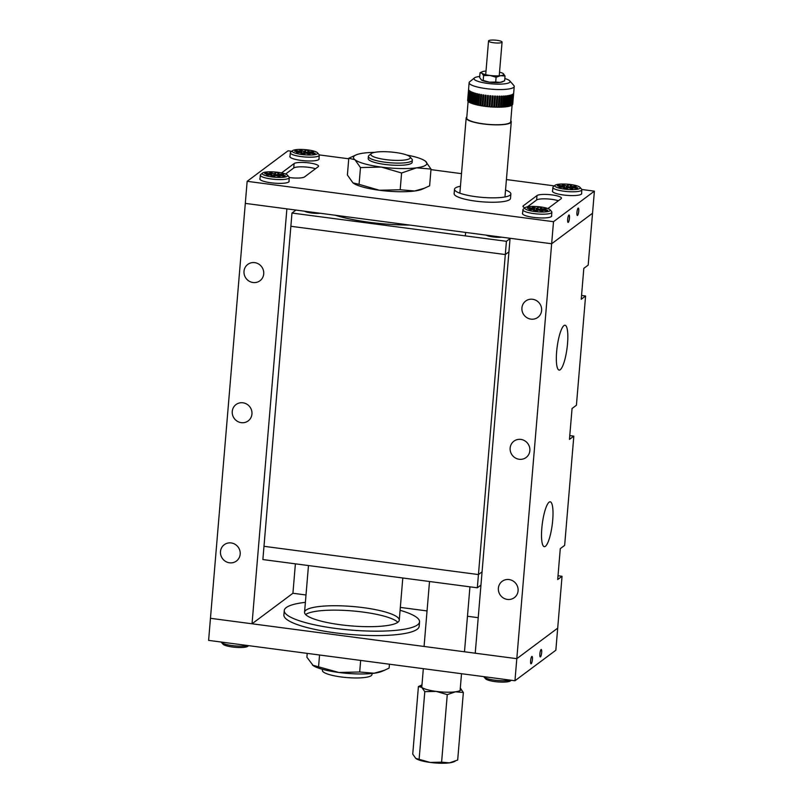 <?xml version="1.0" encoding="UTF-8"?>
<svg xmlns="http://www.w3.org/2000/svg" width="803" height="803" viewBox="0 0 803 803"><rect width="100%" height="100%" fill="white"/><g stroke="black" fill="none" stroke-linecap="round" stroke-linejoin="round"><path stroke-width="1.2" d="M569.779 435.607L573.824 436.139L564.65 545.388L560.283 548.64L557.694 579.545L562.05 576.283L557.694 628.147L516.811 658.681L475.235 653.2L510.076 238.28L551.651 243.761L514.954 680.753L208.609 640.382L210.456 618.31L252.032 623.79L286.882 208.87L245.306 203.39L210.456 618.31L516.811 658.681L557.694 628.147L555.847 650.219L514.954 680.753M291.79 151.285L288.046 150.793L247.153 181.317L245.306 203.39L551.651 243.761L592.544 213.227L588.187 265.09L583.821 268.353L581.231 299.248L585.588 295.996L576.413 405.244L572.057 408.496L569.457 439.392L573.824 436.139M519.17 459.276A10.178 9.706 -126.7 0 0 529.478 446.92A10.178 9.706 -126.7 0 0 513.91 441.188A10.178 9.706 -126.7 0 0 519.17 459.276M507.406 599.429A10.178 9.706 -126.7 0 0 517.704 587.073A10.178 9.706 -126.7 0 0 502.146 581.332A10.178 9.706 -126.7 0 0 507.406 599.429M530.944 319.132A10.178 9.706 -126.7 0 0 541.242 306.776A10.178 9.706 -126.7 0 0 525.684 301.045A10.178 9.706 -126.7 0 0 530.944 319.132M545.408 546.311A22.625 4.989 -82.5 0 1 544.304 546.672A22.625 4.989 -82.5 0 1 541.814 528.304A22.625 4.989 -82.5 0 1 550.216 501.805A22.625 4.989 -82.5 0 1 552.484 522.512A22.625 4.989 -82.5 0 1 545.408 546.311M560.233 369.741A22.625 4.989 -82.5 0 1 559.129 370.103A22.625 4.989 -82.5 0 1 556.64 351.744A22.625 4.989 -82.5 0 1 565.041 325.245A22.625 4.989 -82.5 0 1 567.309 345.952A22.625 4.989 -82.5 0 1 560.233 369.741M558.015 575.751L562.05 576.283M581.543 295.464L585.588 295.996M241.271 422.659A10.178 9.706 53.3 0 1 236.012 404.571A10.178 9.706 53.3 0 1 251.57 410.303A10.178 9.706 53.3 0 1 241.271 422.659M229.497 562.803A10.178 9.706 53.3 0 1 224.248 544.715A10.178 9.706 53.3 0 1 239.806 550.446A10.178 9.706 53.3 0 1 229.497 562.803M253.035 282.515A10.178 9.706 53.3 0 1 247.776 264.418A10.178 9.706 53.3 0 1 263.344 270.159A10.178 9.706 53.3 0 1 253.035 282.515M295.394 563.836L292.924 593.256L252.032 623.79M532.409 659.444A3.734 0.823 97.5 0 0 531.998 656.412A3.734 0.823 97.5 0 0 530.693 660.016A3.734 0.823 97.5 0 0 531.024 663.82A3.734 0.823 97.5 0 0 532.409 659.444M541.674 652.528A3.734 0.823 97.5 0 0 541.262 649.497A3.734 0.823 97.5 0 0 539.957 653.09A3.734 0.823 97.5 0 0 540.289 656.904A3.734 0.823 97.5 0 0 541.674 652.528M292.924 593.256L306.003 594.983M400.326 607.409L427.045 610.932M467.476 616.262L478.217 617.678M463.351 692.487L455.462 691.805L447.271 694.625L436.18 691.393A20.125 4.115 4.8 0 0 455.462 691.805A20.125 4.115 4.8 0 0 460.31 688.181L463.351 692.487L457.68 760.029L449.489 762.85L441.6 762.167L430.217 762.438L415.793 758.413L412.742 754.107L418.413 686.565L421.966 684.929M424.797 691.664L421.756 687.368A20.125 4.115 4.8 0 0 436.18 691.393L424.797 691.664L419.126 759.206M421.966 684.959A20.125 4.115 4.8 0 0 421.756 687.368L418.413 686.565M447.271 694.625L441.6 762.167M416.255 758.735A20.125 4.115 4.8 0 0 430.217 762.438A20.125 4.115 4.8 0 0 449.489 762.85A20.125 4.115 4.8 0 0 453.625 761.876L455.13 761.244M360.657 660.417L359.694 671.991L374.138 673.235L384.446 670.294L389.114 668.076L389.445 664.211M307.218 653.381L306.897 657.235L313.311 665.717A36.818 7.538 4.8 0 0 338.866 672.482L312.467 665.115M319.554 655.007L318.58 666.57M359.694 671.991L338.866 672.482A36.818 7.538 4.8 0 0 374.138 673.235A36.818 7.538 4.8 0 0 381.706 671.459L384.446 670.294M372.07 673.476L371.98 674.57A24.893 5.099 -175.2 0 1 341.185 676.959A24.893 5.099 -175.2 0 1 322.374 670.405L322.465 669.311M247.796 645.552A14.534 2.971 -175.2 0 1 232.89 645.662A14.534 2.971 -175.2 0 1 221.407 642.38A14.534 2.971 -175.2 0 1 221.186 642.039M248.629 645.662L247.836 646.295A12.728 2.61 -175.2 0 1 235.259 647.308A12.728 2.61 -175.2 0 1 223.033 644.217L221.407 642.38M510.377 680.151A14.534 2.971 -175.2 0 1 495.471 680.261A14.534 2.971 -175.2 0 1 483.988 676.979A14.534 2.971 -175.2 0 1 483.777 676.648M511.21 680.261L510.417 680.904A12.728 2.61 -175.2 0 1 497.84 681.908A12.728 2.61 -175.2 0 1 485.614 678.816L483.988 676.979M400.085 610.29A67.884 13.892 -175.2 0 1 419.547 621.883L419.176 626.3A67.884 13.892 -175.2 0 1 335.182 632.834A67.884 13.892 -175.2 0 1 283.891 614.937L284.262 610.521A67.884 13.892 -175.2 0 1 305.391 602.34M419.547 621.883A67.884 13.892 -175.2 0 1 335.554 628.418A67.884 13.892 -175.2 0 1 284.262 610.521M305.612 614.536A47.518 9.726 -175.2 0 1 352.346 610.922A47.518 9.726 -175.2 0 1 397.826 622.285M340.462 624.754A47.518 9.726 -175.2 0 1 304.558 612.227A47.518 9.726 -175.2 0 1 352.718 606.516A47.518 9.726 -175.2 0 1 399.262 620.177A47.518 9.726 -175.2 0 1 340.462 624.754M409.871 225.081A67.884 13.892 -175.2 0 1 369.651 222.321A67.884 13.892 -175.2 0 1 335.232 215.244M594.391 191.154L553.508 221.688L551.651 243.761L592.544 213.227L594.391 191.154L581.814 189.498M554.371 185.884L506.412 179.561M461.494 173.649L430.97 169.624M348.753 158.793L319.223 154.899M289.291 177.533A12.446 2.55 4.8 0 0 304.548 176.911L318.179 166.733A12.446 2.55 4.8 0 0 318.54 166.191A12.446 2.55 4.8 0 0 307.76 162.748A12.446 2.55 4.8 0 0 294.109 163.561L281.572 172.916M547.927 208.549L561.066 198.742A12.446 2.55 4.8 0 0 561.438 198.2A12.446 2.55 4.8 0 0 550.647 194.748A12.446 2.55 4.8 0 0 536.996 195.571L523.365 205.749A12.446 2.55 4.8 0 0 523.004 206.291A12.446 2.55 4.8 0 0 524.911 207.847M522.623 213.066A14.705 3.011 4.8 0 0 522.422 213.508A14.705 3.011 4.8 0 0 536.826 217.733A14.705 3.011 4.8 0 0 551.731 215.967A14.705 3.011 4.8 0 0 551.601 215.495M260.042 178.467A14.705 3.011 4.8 0 0 259.831 178.898A14.705 3.011 4.8 0 0 274.235 183.134A14.705 3.011 4.8 0 0 289.14 181.368A14.705 3.011 4.8 0 0 289.01 180.896M290.024 156.073A14.705 3.011 4.8 0 0 289.823 156.515A14.705 3.011 4.8 0 0 304.227 160.741A14.705 3.011 4.8 0 0 319.132 158.974A14.705 3.011 4.8 0 0 319.002 158.502M552.615 190.672A14.705 3.011 4.8 0 0 552.404 191.114A14.705 3.011 4.8 0 0 566.808 195.35A14.705 3.011 4.8 0 0 581.713 193.573A14.705 3.011 4.8 0 0 581.583 193.111M553.508 221.688L247.153 181.317M569.478 218.045A3.734 0.823 -82.5 0 1 568.082 222.411A3.734 0.823 -82.5 0 1 567.761 218.607A3.734 0.823 -82.5 0 1 569.066 215.013A3.734 0.823 -82.5 0 1 569.478 218.045M578.742 211.119A3.734 0.823 -82.5 0 1 577.357 215.495A3.734 0.823 -82.5 0 1 577.026 211.681A3.734 0.823 -82.5 0 1 578.331 208.087A3.734 0.823 -82.5 0 1 578.742 211.119M558.366 200.76A12.446 2.55 4.8 0 0 546.03 198.863A12.446 2.55 4.8 0 0 536.625 199.987L527.481 206.813M315.479 168.75A12.446 2.55 4.8 0 0 303.143 166.853A12.446 2.55 4.8 0 0 293.737 167.978L285.597 174.05M295.444 151.335L295.504 150.623L294.691 151.235L299.609 151.887A3.393 0.693 -175.2 0 1 300.854 152.108L296.247 152.6L302.119 152.64A3.393 0.693 -175.2 0 1 302.169 152.781A3.393 0.693 -175.2 0 1 302.069 152.921L300.844 153.845L304.126 154.276L305.351 153.363A3.393 0.693 -175.2 0 1 305.963 153.152L310.159 154.437L308.061 153.062A3.393 0.693 -175.2 0 1 309.456 153.182L314.374 153.825L315.188 153.222L310.269 152.57A3.393 0.693 -175.2 0 1 309.014 152.339L313.632 151.847L307.75 151.807A3.393 0.693 -175.2 0 1 307.71 151.677A3.393 0.693 -175.2 0 1 307.81 151.526L309.035 150.613L305.752 150.181L304.909 153.684M292.633 150.603A12.728 2.61 -175.2 0 1 305.26 149.639A12.728 2.61 -175.2 0 1 317.386 152.721A12.728 2.61 -175.2 0 1 304.718 154.818A12.728 2.61 -175.2 0 1 292.583 150.643A12.728 2.61 -175.2 0 1 292.633 150.603M295.504 150.623L300.422 151.275L300.362 151.998M305.752 150.181L304.528 151.094A3.393 0.693 -175.2 0 1 303.915 151.305L299.71 150.01L301.818 151.396A3.393 0.693 -175.2 0 1 300.422 151.275M300.854 152.108L300.934 152.63M317.386 152.721L319.012 154.557A14.534 2.971 -175.2 0 1 319.273 155.21A14.534 2.971 -175.2 0 1 304.538 156.956A14.534 2.971 -175.2 0 1 290.305 152.771A14.534 2.971 -175.2 0 1 290.676 152.179A14.534 2.971 -175.2 0 1 290.726 152.138M305.582 152.138L307.639 152.409M303.915 151.305L303.122 154.146M302.319 154.035L302.149 153.082M302.058 152.64L301.818 151.396M307.81 153.714L308.061 153.062M309.014 152.339L308.764 153.102M307.73 153.694L307.75 151.807M262.641 172.996A12.728 2.61 -175.2 0 1 275.278 172.033A12.728 2.61 -175.2 0 1 287.404 175.114A12.728 2.61 -175.2 0 1 274.736 177.212A12.728 2.61 -175.2 0 1 262.591 173.036A12.728 2.61 -175.2 0 1 262.641 172.996M265.462 173.729L265.522 173.016L264.699 173.629L269.617 174.271A3.393 0.693 -175.2 0 1 270.872 174.502L266.255 174.994L272.137 175.034A3.393 0.693 -175.2 0 1 272.187 175.164A3.393 0.693 -175.2 0 1 272.087 175.315L271.996 176.379M265.522 173.016L270.44 173.659L270.38 174.392M272.087 175.315L270.862 176.228L274.144 176.66L275.369 175.747A3.393 0.693 -175.2 0 1 275.971 175.536L280.177 176.831L278.079 175.445A3.393 0.693 -175.2 0 1 279.464 175.566L284.382 176.218L285.206 175.606L280.287 174.964A3.393 0.693 -175.2 0 1 279.032 174.733L283.65 174.241L277.768 174.201A3.393 0.693 -175.2 0 1 277.718 174.06A3.393 0.693 -175.2 0 1 277.818 173.92L279.042 173.006L275.76 172.565L274.536 173.488A3.393 0.693 -175.2 0 1 273.933 173.689L269.728 172.404L271.826 173.789A3.393 0.693 -175.2 0 1 270.44 173.659M270.872 174.502L270.942 175.024M287.404 175.114L289.02 176.951A14.534 2.971 -175.2 0 1 289.291 177.593A14.534 2.971 -175.2 0 1 274.556 179.35A14.534 2.971 -175.2 0 1 260.313 175.164A14.534 2.971 -175.2 0 1 260.694 174.572A14.534 2.971 -175.2 0 1 260.744 174.532M277.828 176.108L278.079 175.445M279.032 174.733L278.782 175.496M277.748 176.078L277.768 174.201M273.933 173.689L273.14 176.53M272.337 176.429L272.157 175.476M272.076 175.034L271.826 173.789M275.76 172.565L274.927 176.078M275.6 174.532L277.657 174.803M558.035 185.935L558.095 185.222L557.272 185.834L562.19 186.487A3.393 0.693 -175.2 0 1 563.445 186.708L558.828 187.209L564.71 187.25A3.393 0.693 -175.2 0 1 564.76 187.38A3.393 0.693 -175.2 0 1 564.66 187.531L563.425 188.444L566.717 188.876L567.942 187.962A3.393 0.693 -175.2 0 1 568.544 187.751L572.75 189.036L570.642 187.661A3.393 0.693 -175.2 0 1 572.037 187.782L576.955 188.434L577.769 187.822L572.86 187.169A3.393 0.693 -175.2 0 1 571.606 186.948L576.213 186.447L570.341 186.406A3.393 0.693 -175.2 0 1 570.291 186.276A3.393 0.693 -175.2 0 1 570.391 186.125L571.616 185.212L568.333 184.78L567.5 188.293M555.214 185.202A12.728 2.61 -175.2 0 1 567.841 184.238A12.728 2.61 -175.2 0 1 579.967 187.33A12.728 2.61 -175.2 0 1 567.309 189.428A12.728 2.61 -175.2 0 1 555.164 185.242A12.728 2.61 -175.2 0 1 555.214 185.202M558.095 185.222L563.013 185.874L562.943 186.607M568.333 184.78L567.109 185.694A3.393 0.693 -175.2 0 1 566.496 185.905L562.301 184.62L564.399 185.995A3.393 0.693 -175.2 0 1 563.013 185.874M563.445 186.708L563.515 187.24M579.967 187.33L581.593 189.167A14.534 2.971 -175.2 0 1 581.864 189.809A14.534 2.971 -175.2 0 1 567.129 191.556A14.534 2.971 -175.2 0 1 552.886 187.38A14.534 2.971 -175.2 0 1 553.257 186.788A14.534 2.971 -175.2 0 1 553.317 186.738M568.173 186.738L570.23 187.019M566.496 185.905L565.713 188.745M564.91 188.635L564.73 187.681M564.65 187.24L564.399 185.995M570.401 188.324L570.642 187.661M571.606 186.948L571.355 187.711M570.321 188.293L570.341 186.406M353.812 183.475L353.721 183.415A36.818 7.538 4.8 0 0 353.812 183.475A36.818 7.538 4.8 0 0 379.357 190.251A36.818 7.538 4.8 0 0 414.629 191.004L400.185 189.749L379.357 190.251L359.071 184.339L360.487 167.576L381.305 167.074A36.818 7.538 4.8 0 0 416.576 167.827A36.818 7.538 4.8 0 0 425.449 161.202L424.596 160.61A36.818 7.538 4.8 0 0 406.85 155.059M400.185 189.749L401.59 172.996L381.305 167.074A36.818 7.538 4.8 0 1 354.906 159.707L360.487 167.576M374.64 152.359A36.818 7.538 4.8 0 0 363.779 153.082A36.818 7.538 4.8 0 0 356.211 154.859A36.818 7.538 4.8 0 0 354.906 159.707L348.793 158.241L347.388 175.004L352.959 182.873L359.071 184.339M424.938 188.053L414.629 191.004A36.818 7.538 4.8 0 0 422.197 189.217L429.615 185.834L431.02 169.082L425.449 161.202A36.818 7.538 4.8 0 0 424.596 160.61M412.351 160.088L412.16 162.296A22.062 4.517 -175.2 0 1 384.858 164.424A22.062 4.517 -175.2 0 1 368.196 158.613L368.376 156.404A22.062 4.517 4.8 0 0 389.987 162.748A22.062 4.517 4.8 0 0 412.351 160.088A22.062 4.517 4.8 0 0 411.939 159.114L409.911 156.816A19.794 4.055 4.8 0 0 395.317 152.48A19.794 4.055 4.8 0 0 371.327 153.574A19.794 4.055 4.8 0 0 390.208 160.078A19.794 4.055 4.8 0 0 409.911 156.816M356.211 154.859L348.793 158.241M353.721 183.415L352.959 182.873M401.59 172.996L416.576 167.827L431.02 169.082M525.232 207.596A12.728 2.61 -175.2 0 1 537.859 206.632A12.728 2.61 -175.2 0 1 549.985 209.713A12.728 2.61 -175.2 0 1 537.317 211.811A12.728 2.61 -175.2 0 1 525.182 207.636A12.728 2.61 -175.2 0 1 525.232 207.596M528.043 208.328L528.103 207.616L527.29 208.228L532.208 208.87A3.393 0.693 -175.2 0 1 533.463 209.101L528.846 209.593L534.718 209.633A3.393 0.693 -175.2 0 1 534.768 209.774A3.393 0.693 -175.2 0 1 534.668 209.914L534.577 210.978M528.103 207.616L533.021 208.268L532.961 208.991M534.668 209.914L533.443 210.838L536.725 211.269L537.95 210.346A3.393 0.693 -175.2 0 1 538.562 210.145L542.768 211.43L540.66 210.055A3.393 0.693 -175.2 0 1 542.055 210.175L546.973 210.818L547.787 210.205L542.868 209.563A3.393 0.693 -175.2 0 1 541.613 209.332L546.231 208.84L540.359 208.8A3.393 0.693 -175.2 0 1 540.309 208.67A3.393 0.693 -175.2 0 1 540.409 208.519L541.634 207.606L538.351 207.174L537.127 208.087A3.393 0.693 -175.2 0 1 536.514 208.298L532.309 207.003L534.417 208.389A3.393 0.693 -175.2 0 1 533.021 208.268M533.463 209.101L533.533 209.623M549.985 209.713L551.611 211.55A14.534 2.971 -175.2 0 1 551.872 212.203A14.534 2.971 -175.2 0 1 537.137 213.949A14.534 2.971 -175.2 0 1 522.904 209.764A14.534 2.971 -175.2 0 1 523.275 209.171A14.534 2.971 -175.2 0 1 523.335 209.131M540.409 210.707L540.66 210.055M541.613 209.332L541.373 210.095M540.329 210.687L540.359 208.8M536.514 208.298L535.721 211.129M534.918 211.028L534.748 210.075M534.657 209.633L534.417 208.389M538.351 207.174L537.508 210.677M538.181 209.131L540.248 209.402M371.327 153.574L368.948 155.501A22.062 4.517 4.8 0 0 368.376 156.404M460.44 186.256A28.286 5.792 4.8 0 0 454.508 189.247A28.286 5.792 4.8 0 0 482.212 197.377A28.286 5.792 4.8 0 0 510.879 193.975A28.286 5.792 4.8 0 0 505.529 190.04M454.508 189.247L454.137 193.664A28.286 5.792 4.8 0 0 481.84 201.794A28.286 5.792 4.8 0 0 510.507 198.391L510.879 193.975M468.611 89.123A22.625 4.627 4.8 0 0 468.581 89.304A22.625 4.627 4.8 0 0 468.581 89.314L467.657 100.345A22.625 4.627 4.8 0 0 467.677 100.646L467.758 100.656M479.732 76.456A18.098 3.704 4.8 0 0 474.483 77.901A18.098 3.704 4.8 0 0 491.747 83.853A18.098 3.704 4.8 0 0 509.754 80.862A18.098 3.704 4.8 0 0 504.826 78.553M467.677 100.646L468.601 89.615A22.625 4.627 4.8 0 0 468.671 89.806L467.737 100.837A22.625 4.627 4.8 0 0 467.918 101.148L468.089 101.158M512.736 104.109L513.679 93.078A22.625 4.627 4.8 0 0 513.679 93.078A22.625 4.627 4.8 0 1 513.649 93.258L512.716 104.29A22.625 4.627 4.8 0 1 512.595 104.581L513.519 93.549A22.625 4.627 4.8 0 1 513.388 93.72L512.465 104.761A22.625 4.627 4.8 0 1 512.184 105.032L513.117 93.991A22.625 4.627 4.8 0 1 512.896 94.162L511.973 105.193A22.625 4.627 4.8 0 1 511.541 105.444L512.475 94.413A22.625 4.627 4.8 0 1 512.163 94.563L511.23 105.594A22.625 4.627 4.8 0 1 510.668 105.825L511.591 94.794A22.625 4.627 4.8 0 1 511.2 94.925L510.266 105.966A22.625 4.627 4.8 0 1 509.564 106.167L510.487 95.135A22.625 4.627 4.8 0 1 510.015 95.256L509.082 106.287A22.625 4.627 4.8 0 1 508.249 106.468L509.172 95.427A22.625 4.627 4.8 0 1 508.62 95.537L507.697 106.568A22.625 4.627 4.8 0 1 506.733 106.719L507.667 95.687A22.625 4.627 4.8 0 1 507.034 95.768L506.111 106.799A22.625 4.627 4.8 0 1 505.037 106.919L505.97 95.888A22.625 4.627 4.8 0 1 505.278 95.948L504.354 106.98A22.625 4.627 4.8 0 1 503.19 107.07L504.113 96.039A22.625 4.627 4.8 0 1 503.361 96.079L502.437 107.12A22.625 4.627 4.8 0 1 501.182 107.17L502.116 96.139A22.625 4.627 4.8 0 1 501.313 96.159L500.389 107.19A22.625 4.627 4.8 0 1 499.064 107.211L499.998 96.179A22.625 4.627 4.8 0 1 499.155 96.179L498.231 107.221A22.625 4.627 4.8 0 1 496.856 107.2L497.78 96.169A22.625 4.627 4.8 0 1 496.916 96.149L495.983 107.18A22.625 4.627 4.8 0 1 494.568 107.14L495.491 96.099A22.625 4.627 4.8 0 1 494.598 96.069L493.674 107.1A22.625 4.627 4.8 0 1 492.229 107.02L493.152 95.989A22.625 4.627 4.8 0 1 492.259 95.928L491.326 106.96A22.625 4.627 4.8 0 1 489.87 106.849L490.794 95.808A22.625 4.627 4.8 0 1 489.89 95.738L488.987 106.679A22.173 4.537 4.8 0 0 489.88 106.759M507.707 106.418A22.173 4.537 4.8 0 0 507.887 106.377L508.249 106.468M506.121 106.669A22.173 4.537 4.8 0 0 506.412 106.628L506.733 106.719M504.364 106.859A22.173 4.537 4.8 0 0 504.756 106.829L505.037 106.919M502.447 107A22.173 4.537 4.8 0 0 502.929 106.97L503.19 107.07M500.399 107.09A22.173 4.537 4.8 0 0 500.972 107.07L501.182 107.17M498.241 107.12A22.173 4.537 4.8 0 0 498.904 107.11L499.064 107.211M495.993 107.09A22.173 4.537 4.8 0 0 496.726 107.1L496.856 107.2M493.684 107.01A22.173 4.537 4.8 0 0 494.487 107.04L494.568 107.14M491.336 106.869A22.173 4.537 4.8 0 0 492.199 106.919L492.229 107.02M467.918 101.148L468.842 90.117A22.625 4.627 4.8 0 0 469.002 90.307L468.079 101.349A22.625 4.627 4.8 0 0 468.4 101.67L469.333 90.629A22.625 4.627 4.8 0 0 469.584 90.829L468.651 101.871A22.625 4.627 4.8 0 0 469.133 102.192L470.056 91.151A22.625 4.627 4.8 0 0 470.397 91.351L469.464 102.393A22.625 4.627 4.8 0 0 470.086 102.714L471.01 91.672A22.625 4.627 4.8 0 0 471.431 91.873L470.508 102.904A22.625 4.627 4.8 0 0 471.261 103.226L472.184 92.194A22.625 4.627 4.8 0 0 472.686 92.385L471.762 103.416A22.625 4.627 4.8 0 0 472.646 103.728L473.569 92.696A22.625 4.627 4.8 0 0 474.151 92.887L473.218 103.918A22.625 4.627 4.8 0 0 474.222 104.219L475.145 93.188A22.625 4.627 4.8 0 0 475.788 93.369L474.864 104.4A22.625 4.627 4.8 0 0 475.968 104.691L476.892 93.65A22.625 4.627 4.8 0 0 477.604 93.821L476.681 104.862A22.625 4.627 4.8 0 0 477.875 105.133L478.799 94.092A22.625 4.627 4.8 0 0 479.562 94.252L478.638 105.283A22.625 4.627 4.8 0 0 479.913 105.534L480.846 94.503A22.625 4.627 4.8 0 0 481.649 94.644L480.726 105.685A22.625 4.627 4.8 0 0 482.071 105.906L482.994 94.874A22.625 4.627 4.8 0 0 483.848 95.005L482.914 106.036A22.625 4.627 4.8 0 0 484.309 106.237L485.243 95.206A22.625 4.627 4.8 0 0 486.116 95.316L485.183 106.357A22.625 4.627 4.8 0 0 486.618 106.528L487.551 95.497A22.625 4.627 4.8 0 0 488.445 95.587L487.511 106.628A22.625 4.627 4.8 0 0 488.967 106.769M486.618 106.528L486.678 106.438A22.173 4.537 4.8 0 0 487.521 106.538M484.309 106.237L484.42 106.157A22.173 4.537 4.8 0 0 485.193 106.257M482.071 105.906L482.222 105.835A22.173 4.537 4.8 0 0 482.924 105.946M479.913 105.534L480.114 105.464A22.173 4.537 4.8 0 0 480.736 105.584M477.875 105.133L478.116 105.073A22.173 4.537 4.8 0 0 478.648 105.183M475.968 104.691L476.249 104.641A22.173 4.537 4.8 0 0 476.691 104.741M474.222 104.219L474.533 104.179A22.173 4.537 4.8 0 0 474.874 104.28M472.646 103.728L472.987 103.697A22.173 4.537 4.8 0 0 473.238 103.778M471.261 103.226L471.632 103.206A22.173 4.537 4.8 0 0 471.773 103.266M474.483 77.901L469.715 81.755A22.625 4.627 4.8 0 0 469.133 82.679A22.625 4.627 4.8 0 0 485.795 88.581A22.625 4.627 4.8 0 0 514.231 86.463A22.625 4.627 4.8 0 0 513.81 85.459L509.754 80.862M466.824 117.017A22.625 4.627 4.8 0 0 466.172 117.991A22.625 4.627 4.8 0 0 488.334 124.495A22.625 4.627 4.8 0 0 511.27 121.775A22.625 4.627 4.8 0 0 510.788 120.701M468.129 101.409L466.734 118.041A22.062 4.517 4.8 0 0 488.344 124.385A22.062 4.517 4.8 0 0 510.698 121.735L512.103 105.022M509.182 106.086L510.096 95.236M507.887 106.377L508.801 95.497M506.412 106.628L507.325 95.728M504.756 106.829L505.669 95.918M502.929 106.97L503.852 96.049M500.972 107.07L501.895 96.139M498.904 107.11L499.817 96.179M496.726 107.1L497.649 96.169M494.487 107.04L495.401 96.099M492.199 106.919L493.112 95.979M488.987 106.679L489.9 95.738M486.678 106.438L487.602 95.497M484.42 106.157L485.343 95.216M482.222 105.835L483.145 94.895M480.114 105.464L481.027 94.533M478.116 105.073L479.03 94.142M476.249 104.641L477.163 93.72M474.533 104.179L475.446 93.268M472.987 103.697L473.9 92.807M471.632 103.206L472.545 92.335M470.478 102.694L471.391 91.853M503.34 73.655L505.037 76.044L500.64 75.663L496.093 77.239L489.92 75.442A11.192 2.289 4.8 0 0 500.64 75.663A11.192 2.289 4.8 0 0 503.34 73.655A11.192 2.289 4.8 0 0 503.079 73.474A11.192 2.289 4.8 0 0 499.536 72.18M496.093 77.239L495.692 82.016L500.078 82.398L504.635 80.832L505.037 76.044M486.006 71.045A11.192 2.289 -175.2 0 0 484.6 71.186A11.192 2.289 4.8 0 0 482.292 71.728A11.192 2.289 4.8 0 0 481.9 73.193A11.192 2.289 4.8 0 0 489.92 75.442L483.597 75.592L481.9 73.193L480.043 72.752L479.642 77.54L481.569 80.089A11.192 2.289 4.8 0 0 481.589 80.109A11.192 2.289 4.8 0 0 489.358 82.167L481.338 79.929M483.597 75.592L483.195 80.37M495.692 82.016L489.358 82.167A11.192 2.289 4.8 0 0 500.078 82.398A11.192 2.289 4.8 0 0 502.377 81.856L503.21 81.504M480.043 72.752L482.292 71.728M501.865 42.398A6.785 1.385 -175.2 0 1 494.417 42.85A6.785 1.385 -175.2 0 1 488.535 40.963A6.785 1.385 -175.2 0 1 495.411 40.15A6.785 1.385 -175.2 0 1 502.066 42.107A6.785 1.385 -175.2 0 1 501.865 42.398M505.308 254.551L478.437 574.567L263.986 546.311L290.867 226.285L505.308 254.551L290.867 226.285L291.971 213.046L506.422 241.301L505.308 254.551L508.941 251.841L505.308 254.551M482.061 571.856L478.437 574.567L263.986 546.311L262.872 559.55L477.323 587.806L478.437 574.567L482.061 571.856M501.905 237.206A10.178 2.088 -175.2 0 1 486.086 235.118M320.287 213.277A10.178 2.088 -175.2 0 1 304.467 211.189M295.966 210.065L291.971 213.046M510.046 238.591L506.422 241.301M480.957 585.096L477.323 587.806M293.737 167.978L294.109 163.561M536.625 199.987L536.996 195.571M523.275 206.893L523.365 205.749M302.069 152.921L301.978 153.985M304.528 151.094L304.267 154.166M310.269 152.57L310.209 153.283M274.536 173.488L274.275 176.56M280.287 174.964L280.227 175.666M564.66 187.531L564.569 188.595M567.109 185.694L566.848 188.775M572.86 187.169L572.8 187.882M537.127 208.087L536.866 211.159M542.868 209.563L542.808 210.276M460.099 690.59L461.514 673.707M421.766 687.368L423.332 668.678M399.262 620.177L402.795 577.989M304.558 612.227L308.472 565.563M302.169 152.781L302.069 154.005M292.583 150.643L290.676 152.179M290.305 152.771L289.953 156.976M319.273 155.21L318.921 159.416M307.71 151.677L307.539 153.634M272.187 175.164L272.076 176.389M262.591 173.036L260.694 174.572M260.313 175.164L259.961 179.37M289.291 177.593L288.939 181.809M277.718 174.06L277.557 176.028M564.76 187.38L564.65 188.605M555.164 185.242L553.257 186.788M552.886 187.38L552.534 191.586M581.864 189.809L581.513 194.015M570.291 186.276L570.13 188.233M534.768 209.774L534.668 210.998M525.182 207.636L523.275 209.171M522.904 209.764L522.552 213.969M551.872 212.203L551.52 216.408M540.309 208.67L540.138 210.627M469.133 82.679L468.581 89.304M514.231 86.463L513.679 93.088M466.172 117.991L459.858 193.182M511.27 121.775L504.957 196.966M499.225 75.813L502.066 42.107M485.705 74.669L488.535 40.963M465.349 235.891L465.64 232.428M464.485 651.785L469.946 586.832M424.064 646.465L429.515 581.513"/></g></svg>
